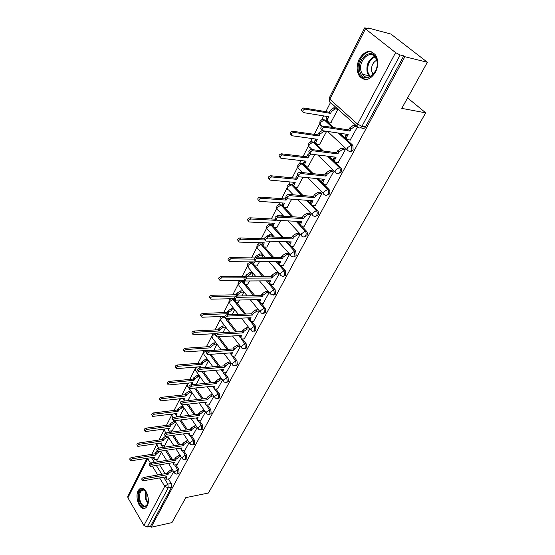 <?xml version="1.0" encoding="UTF-8"?>
<svg xmlns="http://www.w3.org/2000/svg" width="555" height="555" viewBox="0 0 555 555"><rect width="100%" height="100%" fill="white"/><g stroke="black" fill="none" stroke-linecap="round" stroke-linejoin="round"><path stroke-width="0.83" d="M350.025 151.321C351.211 151.82 352.245 151.355 353.119 149.933L352.925 145.417L351.433 145.015L351.842 149.767C350.774 151.418 349.594 151.779 348.318 150.842C347 150.481 346.743 149.406 347.548 147.616L351.433 145.015L338.543 133.068M338.127 173.646L341.061 172.321C341.845 170.593 341.748 169.074 340.791 167.763L339.521 167.624C340.479 168.935 340.569 170.454 339.792 172.182C338.751 173.784 337.613 174.11 336.365 173.153C335.053 172.841 334.783 171.814 335.56 170.08L339.396 167.492L327.658 156.191M326.569 195.339L329.358 194.07C330.135 192.307 330.017 190.781 328.997 189.477L327.727 189.366C328.747 190.67 328.865 192.203 328.088 193.966C327.082 195.513 325.965 195.804 324.758 194.833C323.44 194.555 323.163 193.577 323.912 191.891L327.7 189.338L316.94 178.571M315.33 216.415L317.98 215.201C318.743 213.467 318.619 211.948 317.599 210.643L316.336 210.56C317.349 211.864 317.474 213.384 316.718 215.125C315.774 216.589 314.72 216.873 313.554 215.985L313.395 215.895C312.146 215.618 311.875 214.681 312.59 213.092L316.336 210.56L306.402 200.265M304.39 236.909L306.922 235.75C307.664 234.057 307.539 232.559 306.547 231.248L305.285 231.192C306.277 232.503 306.402 234.009 305.659 235.702C304.785 237.068 303.793 237.36 302.676 236.562L302.336 236.375C301.157 236.09 300.914 235.195 301.587 233.704L305.285 231.192L296.072 221.306M293.755 256.84L296.162 255.73L295.801 251.29L294.538 251.262L294.906 255.709C294.094 256.993 293.158 257.277 292.09 256.563L291.583 256.299C290.473 256.001 290.244 255.154 290.889 253.746L294.538 251.262L285.95 241.73M283.397 276.23L285.7 275.176L285.339 270.784L284.084 270.784L284.444 275.176C283.695 276.383 282.807 276.668 281.794 276.029L281.121 275.675C280.081 275.384 279.866 274.572 280.476 273.247L284.084 270.784L276.043 261.572M273.31 295.107L275.509 294.101L275.162 289.765L273.906 289.786L274.26 294.129L271.763 294.969L270.944 294.545L270.341 292.228L273.906 289.786L266.358 280.858M263.486 313.492L265.588 312.527L265.248 308.247L264 308.289L264.346 312.576L262.002 313.409L261.03 312.916L260.475 310.71L264 308.289L256.882 299.617M253.912 331.397L255.931 330.475L255.591 326.25L254.35 326.312L254.689 330.544L252.483 331.37L251.38 330.815L250.867 328.706L254.35 326.312L247.627 317.876M244.582 348.838L246.517 347.964L246.184 343.788L244.949 343.871L245.275 348.054L243.208 348.866L241.973 348.249L241.501 346.244L244.949 343.871L241.023 338.807M235.48 365.842L237.339 365.01L237.013 360.882L235.785 360.979L236.111 365.114L234.168 365.912L232.809 365.245L232.378 363.338L235.785 360.979L232.087 356.081M226.6 382.423L228.396 381.632L228.077 377.546L226.849 377.664L227.168 381.757L225.344 382.534L223.873 381.819L223.485 380.002L226.849 377.664L223.318 372.863M217.955 398.601L219.669 397.838L219.357 393.8L218.136 393.939L218.448 397.977L216.734 398.74L215.16 397.99L214.806 396.249L218.136 393.939L214.75 389.208M209.443 414.412L211.157 413.648L210.851 409.659L209.63 409.812L209.943 413.808L208.333 414.557L206.661 413.759L206.342 412.108L209.63 409.812L206.37 405.143M201.16 429.834L202.852 429.084L202.547 425.137L201.34 425.303L201.638 429.258L200.133 429.979L198.371 429.154L198.079 427.579L201.34 425.303L198.19 420.683M193.071 444.895L194.743 444.146L194.444 440.247L193.237 440.427L193.535 444.333L192.12 445.041L190.282 444.187L190.018 442.682L193.237 440.427L190.199 435.855M185.169 459.596L186.82 458.853L186.529 454.996L185.328 455.197L185.62 459.054L184.295 459.748L182.38 458.86L182.144 457.424L185.328 455.197L182.387 450.667M177.454 473.963L179.092 473.221L178.8 469.405L177.607 469.62L177.891 473.436L176.643 474.109L174.665 473.2L174.45 471.833L177.607 469.62L174.756 465.125M138.146 490.787C135.143 496.059 138.41 507.776 143.121 508.435C144.772 508.734 146.118 507.936 147.165 506.035C150.225 500.832 146.985 489.087 142.337 488.338C140.609 487.984 139.215 488.802 138.146 490.787M359.321 58.92C356.393 65.393 356.421 71.123 359.411 76.111C364.697 81.606 370.053 80.322 375.464 72.254C378.42 65.941 378.496 60.252 375.686 55.188C370.227 49.326 364.774 50.574 359.321 58.92M427.371 62.257L401.778 108.378L425.706 112.845L208.396 493.034L185.793 497.627L171.925 522.609L151.126 527.25L404.866 56.721L427.371 62.257L390.921 34.063L368.34 28.027L368.097 28.492M330.475 102.557L325.841 111.666M323.69 115.912L321.74 119.748M319.791 123.585L314.317 134.352M312.181 138.556L310.481 141.907M308.566 145.674L303.12 156.399M300.997 160.568L299.534 163.454M297.653 167.152L292.228 177.829M290.133 181.957L288.891 184.406M287.039 188.048L281.642 198.676M279.56 202.762L278.534 204.788M276.709 208.375L271.339 218.948M269.279 222.999L268.453 224.629M266.657 228.167L261.315 238.685M259.275 242.701L258.637 243.943M256.868 247.433L251.554 257.902M249.528 261.877L249.077 262.765M247.329 266.206L242.042 276.612M240.037 280.552L239.767 281.094M238.033 284.5L232.781 294.844M228.979 302.329L223.755 312.611M220.141 319.715L214.951 329.934M211.531 336.677L206.37 346.826M203.123 353.223L197.996 363.31M194.916 369.366L189.824 379.391M186.91 385.128L181.853 395.091M179.092 400.523L174.062 410.416M171.446 415.563L166.458 425.387M163.989 430.257L159.028 440.011M156.69 444.611L151.765 454.302M368.34 28.027L369.366 28.832L364.711 27.847L365.454 28.867L395.597 52.642L400.148 54.959L361.922 126.304C360.819 128.018 359.612 128.413 358.294 127.49C356.969 127.088 356.726 125.964 357.559 124.112L395.597 52.642M404.866 56.721L403.762 55.847L400.148 54.959M156.35 459.561L157.766 461.836M159.694 464.93L165.126 473.651M168.484 479.041L171.252 483.488L167.894 484.12L168.179 487.9L147.235 526.986L143.925 525.46L127.9 497.8L127.803 496.212L146.943 458.375M147.235 526.986L150.544 526.251L151.126 527.25M164.8 445.27L168.796 437.812M177.205 464.715L181.339 457.251M172.223 430.853L176.365 423.118M184.898 450.278L189.186 442.529M179.82 416.09L184.114 408.071M192.772 435.495L197.226 427.461M200.841 420.364L205.454 412.018M209.103 404.859L213.89 396.201M217.567 388.972L222.534 379.988M226.246 372.689L231.4 363.365M235.14 355.991L240.488 346.32M229.395 319.763L230.179 318.612M244.262 338.876L249.75 328.942M238.393 302.281L239.739 300.047M253.621 321.31L259.254 311.119M247.62 284.347L249.556 280.976M263.223 303.28L269.008 292.818L267.718 291.535M251.692 276.834L253.184 273.941L251.942 272.699M257.09 265.942L259.65 261.37M273.088 284.777L279.026 274.031L277.708 272.755M261.8 257.194L262.799 255.258L261.53 254.03M266.809 247.051L270.028 241.217M283.21 265.769L289.322 254.731L287.969 253.462M272.2 237.006L272.678 236.083L271.374 234.862M276.792 227.654L280.705 220.488M293.609 246.247L299.894 234.897L298.507 233.634M282.668 216.221L281.489 215.174M287.039 207.73L291.687 199.162M304.3 226.176L310.765 214.514L309.343 213.259M297.57 187.257L302.995 177.205M315.289 205.544L321.942 193.549L320.485 192.307M308.4 166.209L314.636 154.595M326.59 184.329L333.437 171.981L331.945 170.753M319.527 144.564L326.284 131.979L325.362 131.112M338.217 162.49L345.272 149.788L343.739 148.567M330.974 122.301L337.933 109.349M350.184 140.02L357.413 127.012M323.836 119.776L325.625 120.13L333.721 127.622M339.82 133.256L352.709 145.188M312.493 141.92L314.317 142.281L323.426 151.05M328.935 156.35L340.666 167.638M301.469 163.454L303.314 163.822L313.193 173.687M318.209 178.696L328.969 189.449M290.758 184.392L292.984 185.155M294.649 186.875L303.065 195.596M307.671 200.355L310.661 203.456M312.361 205.218L317.599 210.643M280.33 204.767L282.335 205.294M284.417 207.528L293.089 216.818M297.334 221.369L299.561 223.755M301.677 226.024L306.547 231.248M274.371 227.543L283.272 237.401M287.206 241.765L288.864 243.603M291.181 246.17L295.801 251.29M264.548 246.996L273.629 257.388M277.299 261.585L278.506 262.966M280.941 265.748L285.339 270.784M254.96 265.928L264.173 276.799M267.607 280.851L268.44 281.836M270.951 284.798L275.162 289.765M245.615 284.368L254.911 295.669M258.13 299.589L258.665 300.241M261.211 303.342L265.248 308.247M236.499 302.329L245.837 314.026M248.862 317.821L249.153 318.181M251.72 321.394L255.591 326.25M227.599 319.846L236.95 331.89M242.459 338.987L246.184 343.788M218.913 336.92L228.258 349.282M233.426 356.13L237.013 360.882M211.018 354.354L219.752 366.231M224.615 372.842L228.077 377.546M203.317 371.42L211.427 382.742M216.013 389.138L219.357 393.8M195.728 388.035L203.283 398.837M207.619 405.039L210.851 409.659M188.27 404.207L195.318 414.536M199.418 420.551L202.547 425.137M178.467 416.264L178.738 416.673M180.937 419.969L187.521 429.854M191.413 435.696L194.444 440.247M170.926 431.034L171.627 432.109M173.729 435.328L179.896 444.805M183.594 450.487L186.529 454.996M163.558 445.457L164.641 447.157M166.646 450.313L172.432 459.401M175.949 464.93L178.8 469.405M407.592 97.895L425.706 112.845M157.551 459.367L161.401 452.179M169.684 478.819L173.673 471.632M272.075 224.997L270.195 224.595M262.126 244.228L260.323 243.902M252.463 262.994L250.714 262.709M243.069 281.288L241.349 281.031M233.926 299.138L233.079 298.694M232.705 298.708L232.226 298.895M403.762 55.847L365.523 126.88C364.427 128.587 363.213 128.982 361.895 128.059L360.389 127.823M150.544 526.251L171.53 487.262L171.252 483.488M187.958 400.606L192.044 392.662M196.373 384.261L200.168 376.887M205.003 367.5L208.493 360.722M213.855 350.309L217.026 344.155M222.944 332.667L225.767 327.179M232.268 314.553L234.675 309.877M241.848 295.947L243.811 292.138M173.236 470.938L171.724 471.209L168.581 473.408L167.964 474.581L167.152 473.29L167.776 472.118L170.912 469.918L172.425 469.655M166.042 478.514L165.279 476.946M142.475 480.47L141.92 479.548C141.483 478.778 142.052 478.091 143.634 477.48L167.152 473.29M167.964 474.581L144.432 478.798C142.85 479.416 142.274 480.103 142.718 480.866L166.861 476.655L166.243 477.827L166.444 479.159L169.858 478.785M160.957 451.472L159.452 451.714L156.357 453.865L155.754 455.044L132.368 458.784C130.8 459.373 130.245 460.053 130.696 460.837L154.692 457.119L154.096 458.284L154.318 459.637L157.71 459.339M153.908 458.971L153.187 457.362M130.446 460.428L129.925 459.561C129.475 458.777 130.03 458.097 131.597 457.507L154.977 453.796L157.363 450.931M154.977 453.796L155.754 455.044M180.937 456.626L179.334 456.89L176.157 459.11L175.519 460.31L174.7 459.02L175.331 457.819L178.502 455.599L180.104 455.336M173.555 464.348L172.792 462.71M149.892 465.971L149.337 465.069C148.865 464.285 149.441 463.578 151.057 462.953L174.7 459.02M175.519 460.31L151.869 464.278C150.252 464.903 149.677 465.61 150.148 466.394L174.395 462.433L173.764 463.633L173.986 465.028L177.378 464.681M188.818 441.974L187.118 442.231L183.913 444.472L183.261 445.7L182.422 444.416L183.074 443.181L186.272 440.947L187.972 440.691M181.242 449.848L180.486 448.135M157.488 451.125L156.933 450.251C156.427 449.439 157.003 448.717 158.661 448.079L182.422 444.416M183.261 445.7L159.493 449.404C157.835 450.036 157.259 450.764 157.766 451.569L182.109 447.878L181.457 449.106L181.714 450.57L185.072 450.251M148.261 502.185L148.227 502.4C145.299 509.004 142.212 508.165 138.972 499.888C136.884 491.439 142.954 485.576 146.652 492.66M145.694 491.244L143.773 490.065C140.339 490.218 139.028 493.416 139.839 499.653C140.748 503.309 142.274 505.473 144.404 506.146C145.84 506.396 146.978 505.647 147.824 503.885M141.671 488.247C138.431 489.822 137.307 493.784 138.306 500.131C139.437 504.675 141.331 507.36 143.974 508.193L145.035 508.241M360.035 72.067C355.457 59.316 372.683 45.683 376.651 59.302C381.271 72.511 363.664 85.63 360.035 72.067M376.609 59.919L375.52 57.588C370.164 48.604 357.469 61.459 361.229 71.727L362.471 74.321C367.736 82.917 380.383 70.312 376.609 59.919M373.21 74.287L371.892 71.921C370.906 66.579 372.509 62.666 376.692 60.19M372.037 51.997C364.094 49.367 355.394 63.45 358.828 72.989L360.396 76.243L365.287 79.545M168.387 437.173L166.791 437.409L163.663 439.581L163.052 440.788L139.541 444.277C137.938 444.874 137.376 445.575 137.862 446.373L161.963 442.911L161.352 444.104L161.602 445.519L164.967 445.242M161.158 444.819L160.444 443.133M137.598 445.942L137.078 445.096C136.592 444.291 137.154 443.591 138.757 443.001L162.254 439.539L162.865 438.332L165.425 436.299M162.254 439.539L163.052 440.788M175.99 422.549L174.298 422.771L171.141 424.963L170.51 426.191L146.881 429.417C145.244 430.028 144.682 430.742 145.202 431.568L169.4 428.37L168.775 429.591L169.053 431.075L172.397 430.826M168.574 430.34L167.86 428.578M144.91 431.11L144.397 430.291C143.884 429.466 144.439 428.751 146.076 428.141L169.698 424.95L170.329 423.722L173.479 421.529L174.298 422.771M175.172 421.307L173.479 421.529M169.698 424.95L170.51 426.191M196.893 426.968L195.096 427.225L191.857 429.48L191.184 430.742L190.323 429.459L190.989 428.196L194.229 425.942L196.026 425.692M189.116 435.002L188.36 433.212M165.265 435.911L164.724 435.065C164.176 434.232 164.752 433.49 166.444 432.844L190.323 429.459M191.184 430.742L167.298 434.163C165.605 434.808 165.029 435.55 165.57 436.383L190.004 432.969L189.338 434.225L189.623 435.758L192.953 435.467M205.17 411.609L203.262 411.852L199.987 414.127L199.3 415.417L198.419 414.134L199.106 412.844L202.381 410.568L204.282 410.325M197.178 419.802L196.435 417.922M173.236 420.329L172.702 419.511C172.119 418.65 172.695 417.887 174.423 417.228L198.419 414.134M199.3 415.417L175.297 418.546C173.562 419.205 172.987 419.969 173.569 420.829L198.093 417.7L197.413 418.99L197.719 420.6L201.021 420.336M213.654 395.868L211.635 396.097L208.319 398.4L207.619 399.725L206.717 398.441L207.417 397.116L210.727 394.82L212.752 394.591M205.44 404.227L204.705 402.257M181.416 404.352L180.881 403.561C180.257 402.673 180.833 401.896 182.609 401.223L206.717 398.441M207.619 399.725L183.497 402.535C181.721 403.214 181.145 403.991 181.769 404.879L206.384 402.063L205.683 403.381L206.023 405.067L209.291 404.831M183.774 407.571L181.991 407.793L178.8 409.999L178.155 411.262L154.401 414.203C152.722 414.821 152.16 415.556 152.722 416.41L177.017 413.482L176.372 414.738L176.677 416.292L179.993 416.07M176.164 415.515L175.456 413.697M152.41 415.924L151.897 415.14C151.342 414.28 151.904 413.544 153.575 412.927L177.322 410.02L177.968 408.757L181.152 406.551L181.991 407.793M182.942 406.336L181.152 406.551M177.322 410.02L178.155 411.262M191.759 392.246L189.859 392.454L186.633 394.681L185.974 395.972L162.102 398.622C160.388 399.253 159.826 400.002 160.423 400.883L184.808 398.247L184.156 399.531L184.26 401.029M183.934 400.342L183.24 398.428M160.083 400.37L159.583 399.614C158.987 398.733 159.549 397.977 161.262 397.345L185.127 394.73L185.779 393.44L189.005 391.213L189.859 392.454M190.899 391.011L189.005 391.213M185.127 394.73L185.974 395.972M199.932 376.554L197.92 376.741L194.659 378.989L193.986 380.314L169.996 382.652C168.234 383.297 167.679 384.067 168.311 384.976L192.793 382.645L191.891 384.719M191.829 384.719L191.211 382.804M167.95 384.435L167.457 383.706C166.819 382.797 167.374 382.027 169.136 381.382L193.112 379.072L193.792 377.754L197.046 375.506L197.92 376.741M199.058 375.319L197.046 375.506M193.112 379.072L193.986 380.314M222.361 379.745L220.21 379.96L216.859 382.277L216.145 383.637L215.222 382.353L215.937 380.994L219.28 378.683L221.431 378.468M213.904 388.271L213.189 386.211M189.796 387.966L189.269 387.21C188.603 386.301 189.172 385.496 190.996 384.809L215.222 382.353M216.145 383.637L191.905 386.12C190.088 386.807 189.512 387.612 190.178 388.521L214.875 386.03L214.154 387.383L214.535 389.152L217.754 388.951M208.319 360.479L206.182 360.653L202.887 362.921L202.193 364.274L178.086 366.279C176.282 366.938 175.727 367.736 176.407 368.666L200.965 366.661L200.334 367.91M199.231 368.041L199.384 366.8M176.011 368.104L175.526 367.403C174.846 366.473 175.401 365.676 177.205 365.017L201.299 363.039L201.992 361.687L205.288 359.418L206.182 360.653M207.424 359.252L205.288 359.418M201.299 363.039L202.193 364.274M231.289 363.213L229.007 363.407L225.621 365.745L224.879 367.139L223.936 365.863L224.671 364.475L228.056 362.137L230.339 361.943M222.576 371.919L221.882 369.755M198.392 371.163L197.871 370.442C197.157 369.498 197.733 368.68 199.599 367.972L223.936 365.863M224.879 367.139L200.535 369.276C198.669 369.991 198.093 370.809 198.808 371.753L223.582 369.602L222.846 370.983L223.256 372.842L226.44 372.669M207.528 350.982L207.75 350.399M216.915 344.01L214.639 344.162L211.309 346.445L210.602 347.832L186.376 349.497C184.531 350.177 183.976 350.996 184.704 351.953L209.346 350.281L209.166 350.642M184.274 351.357L183.802 350.691C183.074 349.733 183.629 348.915 185.474 348.242L209.686 346.604L210.4 345.217L213.724 342.934L214.639 344.162M215.999 342.789L213.724 342.934M209.686 346.604L210.602 347.832M240.447 346.271L238.026 346.438L234.599 348.797L233.842 350.226L232.871 348.956L233.627 347.527L237.047 345.168L239.476 345.002M231.477 355.151L230.804 352.876M207.209 353.923L206.703 353.237C205.94 352.265 206.516 351.419 208.423 350.698L232.871 348.956M233.842 350.226L209.388 352.002C207.473 352.73 206.897 353.577 207.66 354.541L232.503 352.751L231.754 354.166L232.205 356.116L235.334 355.977M225.732 327.131L223.318 327.256L219.947 329.566L219.218 330.988L194.881 332.285C192.994 332.979 192.432 333.826 193.209 334.811L216.068 333.604M217.678 336.878L220.807 336.809M192.751 334.179L192.294 333.555C191.517 332.563 192.072 331.724 193.959 331.03L218.288 329.76L219.01 328.338L222.382 326.035L223.318 327.256M224.796 325.917L222.382 326.035M218.288 329.76L219.218 330.988M249.715 328.9L247.273 329.032L243.811 331.411L243.034 332.875L242.042 331.613L242.819 330.142L246.274 327.769L248.716 327.637M240.599 337.953L239.954 335.567M216.263 336.233L215.77 335.574C214.958 334.582 215.527 333.708 217.484 332.965L242.042 331.613M243.034 332.875L218.469 334.263C216.505 335.012 215.937 335.879 216.748 336.878L241.661 335.463L240.891 336.92L241.383 338.966L244.464 338.862M234.64 309.843L232.212 309.926L228.806 312.25L228.056 313.714L203.609 314.629C201.673 315.344 201.118 316.204 201.944 317.224L224.636 316.371M225.739 318.549L226.523 319.805L229.59 319.756M225.725 318.771L224.789 317.307M201.451 316.565L201 315.968C200.175 314.956 200.723 314.088 202.665 313.381L227.099 312.493L227.848 311.029L231.255 308.705L232.212 309.926M233.683 308.629L231.255 308.705M227.099 312.493L228.056 313.714M259.22 311.077L256.764 311.168L253.26 313.568L252.463 315.074L251.45 313.811L252.248 312.305L255.744 309.905L258.2 309.822M249.958 320.318L249.341 317.8M225.559 318.07L225.08 317.446C224.213 316.419 224.782 315.524 226.787 314.761L251.45 313.811M252.463 315.074L227.8 316.059C225.788 316.822 225.212 317.717 226.086 318.743L251.061 317.731L250.263 319.222L250.804 321.366L253.829 321.296M234.723 301.212L234.154 298.673M235.188 299.769L235.584 302.288L238.588 302.274M243.777 292.103L241.335 292.145L237.887 294.497L237.124 295.995L212.565 296.509C210.574 297.244 210.026 298.132 210.907 299.18L234.307 298.666M210.373 298.493L209.943 297.931C209.055 296.883 209.61 295.995 211.594 295.267L236.146 294.774L236.909 293.283L240.35 290.931L241.335 292.145M242.799 290.896L240.35 290.931M236.146 294.774L237.124 295.995M268.981 292.783L266.511 292.825L262.966 295.253L262.147 296.8L261.107 295.537L261.925 293.997L265.463 291.576L267.933 291.535M259.574 302.211L258.977 299.568M235.112 299.416L234.64 298.826C233.717 297.771 234.286 296.849 236.347 296.065L261.107 295.537M262.147 296.8L237.38 297.355C235.313 298.139 234.744 299.062 235.674 300.116L260.704 299.52L259.893 301.06L260.468 303.308L263.438 303.273M243.957 283.203L243.416 280.532M244.998 280.601L244.255 282.051L244.88 284.32L247.821 284.347M253.156 273.906L250.694 273.906L246.913 276.848M244.36 277.819L221.757 277.909C219.718 278.659 219.169 279.574 220.113 280.65L244.963 280.525M219.537 279.935L219.121 279.408C218.177 278.332 218.725 277.417 220.765 276.668L245.421 276.605L246.205 275.065L249.688 272.699L250.694 273.906M252.143 272.706L249.688 272.699M278.999 273.997L276.522 273.997L272.928 276.445L272.089 278.027L271.02 276.778L271.86 275.197L275.447 272.748L277.923 272.755M269.439 283.633L268.877 280.844M244.922 280.247L244.464 279.699C243.485 278.61 244.047 277.66 246.163 276.855L271.02 276.778M272.089 278.027L247.225 278.131C245.109 278.943 244.54 279.893 245.525 280.976L270.604 280.83L269.772 282.405L270.403 284.771L273.303 284.771M253.434 264.728L252.913 261.918M253.926 259.123L231.199 258.803C229.111 259.574 228.563 260.517 229.562 261.627L254.544 261.932L253.739 263.5L254.412 265.887L257.298 265.942M262.772 255.231L260.302 255.182L257.048 257.118M228.944 260.878L228.542 260.392C227.543 259.282 228.091 258.346 230.179 257.569L254.551 257.943M255.21 257.423L255.744 256.375L259.268 253.989L260.302 255.182M261.738 254.037L259.268 253.989M289.294 254.696L286.796 254.648L283.168 257.125L282.301 258.755L281.205 257.513L282.072 255.883L285.7 253.413L288.191 253.462M279.574 264.548L279.512 264.485C278.444 264.187 278.221 263.354 278.832 262.002L279.04 261.606M255.002 260.552L254.565 260.038C253.524 258.914 254.086 257.936 256.257 257.104L281.205 257.513M282.301 258.755L257.347 258.38C255.175 259.213 254.606 260.191 255.654 261.308L280.781 261.627L279.921 263.25C279.304 264.603 279.533 265.429 280.601 265.727L283.432 265.769M263.16 245.768C262.092 245.442 261.849 244.609 262.439 243.263L262.675 242.806M265.089 239.975L240.898 239.17C238.754 239.968 238.213 240.939 239.274 242.084L264.305 242.854L263.479 244.464C262.897 245.809 263.139 246.642 264.208 246.961L267.024 247.058M272.651 236.055L270.167 235.965L267.885 236.846M238.615 241.307L238.227 240.856C237.172 239.718 237.713 238.747 239.857 237.949L264.277 238.789M265.581 237.103L269.106 234.772L270.167 235.965M271.596 234.869L269.106 234.772M299.866 234.869L297.362 234.772L293.685 237.269L292.797 238.941L291.673 237.706L292.561 236.035L296.231 233.544L298.736 233.648M289.981 244.949L289.967 244.928C288.829 244.63 288.586 243.763 289.231 242.327L289.488 241.841M265.373 240.301L264.95 239.815C263.847 238.664 264.409 237.658 266.629 236.798L291.673 237.706M292.797 238.941L267.746 238.06C265.526 238.927 264.964 239.933 266.067 241.085L291.229 241.897L290.348 243.562C289.703 244.998 289.946 245.865 291.077 246.163L293.838 246.253M273.15 226.336C272.047 225.996 271.804 225.129 272.415 223.721L272.692 223.172M276.106 219.787L275.835 220.321L250.867 219.003C248.668 219.822 248.134 220.821 249.25 221.993L274.33 223.256L273.483 224.907C272.866 226.336 273.129 227.21 274.267 227.529L277.007 227.668M248.55 221.195L248.182 220.779C247.058 219.607 247.599 218.608 249.799 217.789L274.753 219.135L275.009 218.635M276.848 215.964L279.214 215.042L280.164 216.075M281.711 215.187L279.214 215.042M274.753 219.135L275.835 220.321M310.745 214.487L308.219 214.334L304.501 216.852L303.585 218.58L302.433 217.352L303.342 215.631L307.061 213.12L309.579 213.273M300.685 224.824C299.499 224.525 299.242 223.616 299.922 222.104L300.227 221.521M276.043 219.468L275.634 219.024C274.468 217.838 275.023 216.797 277.306 215.916L302.433 217.352M303.585 218.58L278.457 217.165C276.168 218.053 275.613 219.093 276.778 220.279L301.975 221.618L301.067 223.325C300.387 224.851 300.644 225.76 301.851 226.051L304.535 226.19M283.418 206.377C282.28 206.023 282.023 205.114 282.661 203.643L282.988 203.005M287.046 198.399L286.172 200.105L261.121 198.26C258.859 199.113 258.325 200.14 259.511 201.347L284.632 203.123L283.765 204.816C283.112 206.335 283.39 207.251 284.597 207.563L287.268 207.743M258.762 200.522L258.415 200.14C257.229 198.933 257.763 197.906 260.017 197.06L285.069 198.933L285.95 197.205M285.069 198.933L286.172 200.105M321.921 193.535L319.389 193.32L315.622 195.859L314.678 197.635L313.499 196.421L314.435 194.652L318.195 192.113L320.734 192.328M311.695 204.157C310.467 203.845 310.21 202.894 310.918 201.305L311.272 200.626M287.018 198.038L286.63 197.629C285.395 196.401 285.95 195.332 288.288 194.417L313.499 196.421M314.678 197.635L289.467 195.658C287.129 196.581 286.574 197.649 287.802 198.87L313.027 200.757L312.09 202.519C311.376 204.143 311.653 205.093 312.923 205.378L315.531 205.565M293.97 185.863C292.79 185.502 292.527 184.551 293.193 183.004L293.567 182.276M298.479 176.476L296.8 179.327L271.659 176.927C269.348 177.808 268.814 178.87 270.063 180.111L295.218 182.428L294.323 184.177C293.644 185.786 293.935 186.744 295.211 187.049L297.806 187.278M269.265 179.265L268.939 178.918C267.683 177.676 268.218 176.615 270.528 175.741L295.669 178.162L297.334 175.318M295.669 178.162L296.8 179.327M333.43 171.974L330.787 171.696L327.061 174.263L326.097 176.088L324.876 174.887L325.841 173.063L329.566 170.496L332.202 170.78M323.024 182.9C321.747 182.574 321.484 181.582 322.219 179.91L322.635 179.133M297.91 175.595C296.654 174.346 297.202 173.243 299.554 172.286L324.876 174.887M326.097 176.088L300.768 173.514C298.417 174.478 297.862 175.581 299.117 176.823L324.391 179.307L323.433 181.117C322.684 182.817 322.961 183.816 324.28 184.114L326.846 184.35M304.82 164.786C303.592 164.412 303.328 163.413 304.022 161.789L304.445 160.964M310.627 154.096L307.734 157.967L282.46 154.977C280.136 155.899 279.616 156.989 280.885 158.258L306.103 161.151L305.181 162.948C304.473 164.634 304.771 165.64 306.089 165.959L308.642 166.236M279.727 157.079C278.457 155.809 278.978 154.713 281.302 153.797L306.568 156.808L307.484 155.005L310.03 152.674M306.568 156.808L307.734 157.967M345.272 149.788L342.518 149.434L338.834 152.035L337.842 153.915L336.594 152.729L337.586 150.849L341.263 148.247L344.01 148.608M334.679 161.033L334.672 161.033C333.354 160.693 333.083 159.653 333.86 157.897L334.325 157.01M309.51 152.903C308.254 151.619 308.802 150.488 311.14 149.489L336.594 152.729M337.842 153.915L312.389 150.703C310.051 151.702 309.503 152.84 310.751 154.117L336.087 157.225L335.102 159.091C334.325 160.839 334.596 161.887 335.914 162.22L338.481 162.525M315.982 143.107C314.706 142.725 314.435 141.678 315.157 139.971L315.635 139.041M326.278 131.979L323.537 131.584L319.923 134.13L318.972 135.989L293.567 132.381C291.257 133.339 290.737 134.463 292.006 135.76L317.293 139.27L316.35 141.116C315.615 142.857 315.906 143.905 317.224 144.258L319.784 144.598M290.813 134.594C289.543 133.297 290.064 132.173 292.374 131.216L317.772 134.851L318.723 132.992L322.198 130.446M317.772 134.851L318.972 135.989M357.351 126.922L354.603 126.512L350.961 129.148L349.941 131.084L348.651 129.905L349.671 127.976L353.306 125.34L356.171 125.777M346.695 138.583L346.611 138.514C345.293 138.133 345.037 137.043 345.834 135.233L346.369 134.227M321.456 129.523C320.214 128.212 320.755 127.033 323.086 125.999L348.651 129.905M349.941 131.084L324.37 127.199C322.039 128.24 321.491 129.412 322.732 130.723L348.131 134.49L347.118 136.412C346.313 138.216 346.57 139.312 347.888 139.687L350.462 140.054M327.471 120.817L327.457 120.81C326.139 120.414 325.854 119.318 326.618 117.521L327.152 116.481M337.933 109.356L335.088 108.884L331.522 111.465L330.544 113.38L305.007 109.106C302.711 110.105 302.191 111.271 303.453 112.596L328.817 116.751L327.845 118.652C327.082 120.442 327.36 121.538 328.678 121.94L331.245 122.343M302.225 111.444C300.963 110.119 301.483 108.953 303.772 107.954L329.309 112.249L330.287 110.341L333.853 107.767L335.366 108.912M336.712 108.246L334.124 107.795M329.309 112.249L330.544 113.38M357.129 126.45L330.648 102.599C329.323 102.162 329.046 101.038 329.816 99.206L357.559 124.112L361.922 126.304L365.523 126.88M365.454 28.867L329.816 99.206L329.191 98.062L364.684 27.903M151.487 457.639L154.436 462.391M156.35 465.492L161.776 474.248M163.635 477.244L167.894 484.12L164.766 486.312L159.625 477.966M157.773 474.962L152.354 466.172M150.488 463.134L147.727 458.659L127.9 497.8M143.925 525.46L164.766 486.312L168.179 487.9L171.53 487.262M325.625 120.13L324.356 119.929L332.452 127.421M347.118 149.718L327.589 131.445M322.094 126.304L321.428 125.673C320.11 125.284 319.819 124.209 320.568 122.44L324.148 119.901C320.526 119.415 319.208 120.928 320.179 124.438M314.317 142.281L313.048 142.115L322.157 150.891M335.13 171.953L317.668 154.97M312.167 149.614L310.196 147.699C308.878 147.352 308.58 146.319 309.301 144.605L312.93 142.101C309.343 141.539 308.011 142.996 308.934 146.478M303.314 163.822L302.052 163.683L311.924 173.555L302.024 163.676L298.354 166.153C297.653 167.818 297.966 168.81 299.277 169.115L302.746 172.612M323.489 193.556L307.754 177.669M292.617 184.773L291.354 184.662L301.802 195.492M282.211 205.163L280.948 205.073L291.826 216.748M272.075 225.004L270.819 224.941L282.016 237.36M262.12 244.318L260.961 244.283L272.38 257.367M252.435 263.139L251.359 263.125L262.924 276.806M243.021 281.475L242.001 281.482L253.67 295.697M233.849 299.353L232.878 299.374L244.595 314.075M224.56 316.801L223.984 316.822L224.851 317.939M226.169 319.638L235.715 331.959M238.574 335.643L239.684 337.072M215.853 333.805L215.312 333.832L215.562 334.166M217.609 336.878L227.03 349.373M229.728 352.959L230.519 354.007M206.869 350.462L207.341 351.1M209.797 354.444L218.524 366.335M221.091 369.824L221.639 370.573M198.752 366.855L199.169 367.445M202.096 371.531L210.206 382.86M212.641 386.266L213.002 386.773M190.809 382.846L191.066 383.214M194.521 388.16L202.069 398.976M187.063 404.352L194.104 414.689M177.253 416.403L177.538 416.826M179.737 420.128L186.32 430.021M169.726 431.186L170.434 432.276M172.536 435.502L178.696 444.985M162.365 445.63L163.447 447.344M165.459 450.5L171.238 459.596M157.502 443.577L157.03 444.25L157.28 445.644L158.799 448.058M215.16 333.652L211.982 336.115L212.461 338.057L221.237 349.782M223.568 316.412L223.984 316.822L220.619 319.118L221.14 321.158L229.701 332.292M231.102 298.861L231.47 298.736M231.844 298.729L232.878 299.374L229.472 301.698L230.041 303.835L238.331 314.317M240.211 280.99L242.001 281.482L238.553 283.827L239.17 286.061L247.128 295.836M249.549 262.654L251.359 263.125L247.877 265.484L248.536 267.836L256.077 276.827M259.143 243.832L260.961 244.283L257.437 246.67C256.868 247.988 257.104 248.806 258.151 249.126L265.179 257.249M268.988 224.511L270.819 224.941L267.253 227.342C266.657 228.743 266.913 229.603 268.023 229.923L274.42 237.082M279.109 204.663L280.948 205.073L277.34 207.501C276.709 208.985 276.98 209.88 278.159 210.199L283.778 216.283M289.502 184.274L291.354 184.662L287.705 187.111C287.039 188.686 287.33 189.63 288.579 189.942L293.234 194.812M300.193 163.316L302.024 163.676C298.472 163.045 297.133 164.453 297.993 167.908M311.188 141.768L313.048 142.115L322.032 150.87M322.504 119.596L324.356 119.929L332.223 127.386M165.022 428.973L164.342 429.868L165.737 433.073M172.751 414.023L171.821 415.154L172.966 417.964M180.708 398.712L179.473 400.086L180.555 402.812M188.915 383.033L187.312 384.671L187.673 386.349L196.838 399.579M197.427 366.966L195.332 368.874L195.735 370.643L204.802 383.408M206.474 350.489L203.56 352.696L203.997 354.548L212.94 366.82M147.54 458.277L147.727 458.659L148.025 458.194M168.581 473.408L167.776 472.118M171.724 471.209L170.912 469.918M166.243 477.827L165.647 476.877M144.432 478.798L143.634 477.48M153.492 457.313L154.096 458.284M155.573 452.616L156.357 453.865M131.597 457.507L132.368 458.784M176.157 459.11L175.331 457.819M179.334 456.89L178.502 455.599M173.764 463.633L173.139 462.648M151.869 464.278L151.057 462.953M183.913 444.472L183.074 443.181M187.118 442.231L186.272 440.947M181.457 449.106L180.798 448.086M159.493 449.404L158.661 448.079M147.88 503.732L145.382 498.563L145.792 491.362M146.236 491.973L146.041 498.411L148.095 502.99M369.505 76.75L367.292 73.052C365.925 65.199 368.34 59.635 374.528 56.367M375.007 56.894C369.089 60.1 366.786 65.469 368.118 72.989L370.178 76.493M160.707 443.098L161.352 444.104M166.16 436.431L166.791 437.409M162.865 438.332L163.663 439.581M138.757 443.001L139.541 444.277M168.096 428.55L168.775 429.591M170.329 423.722L171.141 424.963M146.076 428.141L146.881 429.417M191.857 429.48L190.989 428.196M195.096 427.225L194.229 425.942M189.338 434.225L188.638 433.171M167.298 434.163L166.444 432.844M199.987 414.127L199.106 412.844M203.262 411.852L202.381 410.568M197.413 418.99L196.664 417.894M175.297 418.546L174.423 417.228M208.319 398.4L207.417 397.116M211.635 396.097L210.727 394.82M205.683 403.381L204.885 402.236M183.497 402.535L182.609 401.223M175.651 413.655L176.372 414.738M177.968 408.757L178.8 409.999M153.575 412.927L154.401 414.203M183.386 398.407L184.156 399.531M185.779 393.44L186.633 394.681M161.262 397.345L162.102 398.622M191.302 382.79L192.12 383.963M193.792 377.754L194.659 378.989M169.136 381.382L169.996 382.652M216.859 382.277L215.937 380.994M220.21 379.96L219.28 378.683M214.154 387.383L213.307 386.197M191.905 386.12L190.996 384.809M199.411 366.793L200.216 367.916M201.992 361.687L202.887 362.921M177.205 365.017L178.086 366.279M225.621 365.745L224.671 364.475M229.007 363.407L228.056 362.137M222.846 370.983L221.938 369.748M200.535 369.276L199.599 367.972M207.736 350.434L207.993 350.781M210.4 345.217L211.309 346.445M185.474 348.242L186.376 349.497M234.599 348.797L233.627 347.527M238.026 346.438L237.047 345.168M231.754 354.166L230.79 352.897M209.388 352.002L208.423 350.698M219.01 328.338L219.947 329.566M193.959 331.03L194.881 332.285M243.811 331.411L242.819 330.142M247.273 329.032L246.274 327.769M240.891 336.92L239.906 335.65M218.469 334.263L217.484 332.965M227.848 311.029L228.806 312.25M202.665 313.381L203.609 314.629M253.26 313.568L252.248 312.305M256.764 311.168L255.744 309.905M250.263 319.222L249.257 317.959M227.8 316.059L226.787 314.761M234.037 298.902L235.008 300.123M236.909 293.283L237.887 294.497M211.594 295.267L212.565 296.509M262.966 295.253L261.925 293.997M266.511 292.825L265.463 291.576M259.893 301.06L258.852 299.797M237.38 297.355L236.347 296.065M243.256 280.837L244.255 282.051M246.205 275.065L247.211 276.279M220.765 276.668L221.757 277.909M272.928 276.445L271.86 275.197M276.522 273.997L275.447 272.748M269.772 282.405L268.71 281.156M247.225 278.131L246.163 276.855M252.719 262.3L253.739 263.5M255.744 256.375L256.375 257.111M230.179 257.569L231.199 258.803M283.168 257.125L282.072 255.883M286.796 254.648L285.7 253.413M279.921 263.25L278.832 262.002M257.347 258.38L256.257 257.104M262.439 243.263L263.479 244.464M239.857 237.949L240.898 239.17M293.685 237.269L292.561 236.035M297.362 234.772L296.231 233.544M290.348 243.562L289.231 242.327M267.746 238.06L266.629 236.798M272.415 223.721L273.483 224.907M249.799 217.789L250.867 219.003M304.501 216.852L303.342 215.631M308.219 214.334L307.061 213.12M301.067 223.325L299.922 222.104M278.457 217.165L277.306 215.916M282.661 203.643L283.765 204.816M260.017 197.06L261.121 198.26M315.622 195.859L314.435 194.652M319.389 193.32L318.195 192.113M312.09 202.519L310.918 201.305M289.467 195.658L288.288 194.417M293.193 183.004L294.323 184.177M296.564 176.407L297.702 177.572M270.528 175.741L271.659 176.927M327.061 174.263L325.841 173.063M330.877 171.703L329.649 170.503M323.433 181.117L322.219 179.91M300.81 173.521L299.596 172.293M304.022 161.789L305.181 162.948M307.484 155.005L308.656 156.156M281.343 153.804L282.509 154.984M338.834 152.035L337.586 150.849M342.699 149.448L341.443 148.261M335.102 159.091L333.86 157.897M312.493 150.717L311.244 149.496M315.157 139.971L316.35 141.116M322.795 130.73L323.718 131.604M318.723 132.992L319.923 134.13M292.478 131.223L293.671 132.388M350.961 129.148L349.671 127.976M354.881 126.533L353.584 125.368M347.118 136.412L345.834 135.233M324.529 127.213L323.246 126.013M326.618 117.521L327.845 118.652M330.287 110.341L331.522 111.465M303.939 107.975L305.167 109.12M156.586 443.716L156.843 445.006M174.242 472.534L168.505 463.432M166.569 460.373L160.804 451.229M233.634 298.909L232.399 298.937C229.555 298.826 228.487 300.137 229.208 302.87M242.826 281.087L241.585 281.101C238.643 280.92 237.54 282.245 238.275 285.062M252.254 262.813L251.013 262.799C247.974 262.55 246.829 263.882 247.585 266.795M261.932 244.054L260.683 244.02C257.548 243.687 256.361 245.032 257.131 248.05M271.874 224.803L270.618 224.74C267.378 224.331 266.15 225.684 266.941 228.813M282.079 205.031L280.823 204.948C277.472 204.441 276.203 205.815 277.014 209.055M292.561 184.725L291.306 184.607C287.844 184.01 286.526 185.398 287.358 188.762M328.997 189.477L327.672 189.331L316.912 178.571M340.791 167.763L339.278 167.485L327.54 156.177M352.925 145.417L351.225 144.994L338.314 133.034M163.905 429.126L164.148 430.659M181.929 458.159L175.921 448.849M173.902 445.727L167.749 436.195M171.412 414.19L171.613 415.979M189.789 443.445L183.497 433.913M181.388 430.722L174.818 420.78M179.126 398.892L179.265 400.96M197.844 428.377L191.239 418.609M189.033 415.348L181.984 404.928M187.056 383.214L187.09 385.579M206.092 412.941L199.148 402.916M195.221 367.153L195.11 369.831M214.549 397.13L207.237 386.828M203.657 350.691L203.317 353.701M223.214 380.917L215.493 370.324M212.399 333.805L211.732 337.169M232.101 364.302L223.936 353.389M221.556 316.496C220.085 317.37 219.69 318.612 220.363 320.235M241.21 347.263L232.552 335.997M250.562 329.781L241.356 318.14M260.156 311.841L250.34 299.783M270.007 293.428L259.497 280.906M280.122 274.524L268.842 261.481M290.522 255.106L278.353 241.487M301.205 235.153L288.024 220.876M312.188 214.639L297.834 199.62M329.157 98.138L329.42 101.336M146.381 505.744L144.404 506.146M369.581 76.729L368.541 75.626L362.471 74.321M372.759 73.725L373.564 73.905M330.787 171.696L329.566 170.496M300.768 173.514L299.554 172.286M281.302 153.797L282.46 154.977M342.518 149.434L341.263 148.247M312.389 150.703L311.14 149.489M322.587 130.689L323.537 131.584M292.374 131.216L293.567 132.381M354.603 126.512L353.306 125.34M324.37 127.199L323.086 125.999M333.853 107.767L335.088 108.884M303.772 107.954L305.007 109.106"/></g></svg>
